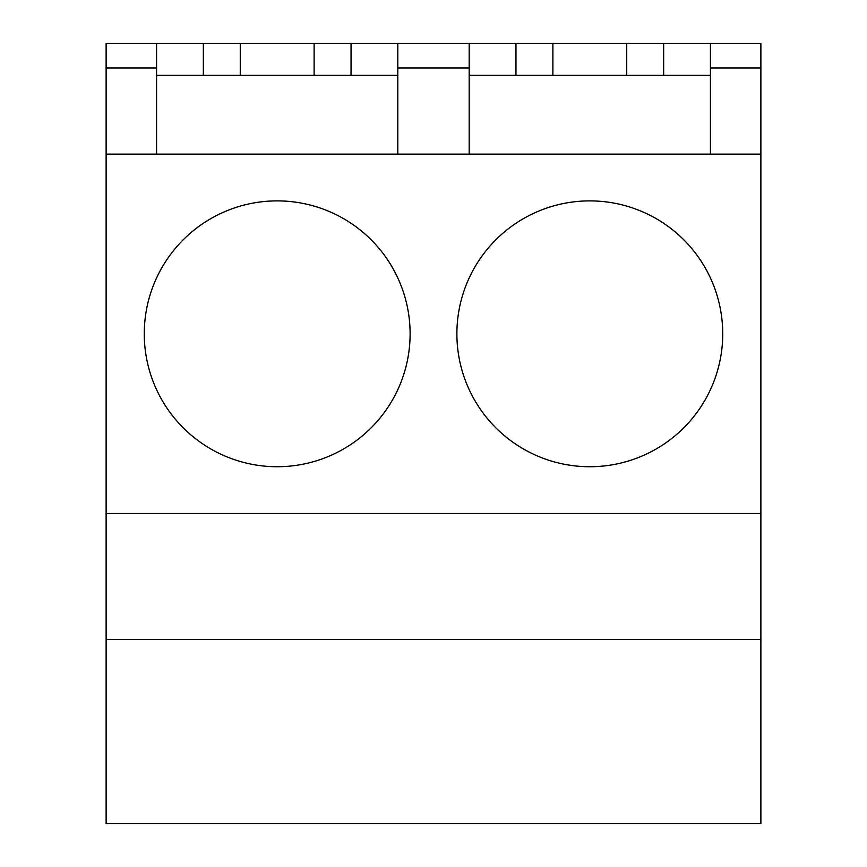 <?xml version="1.0" encoding="UTF-8"?>
<svg xmlns="http://www.w3.org/2000/svg" width="867" height="867" viewBox="0 0 867 867"><rect width="100%" height="100%" fill="white"/><g stroke="black" fill="none" stroke-linecap="round" stroke-linejoin="round"><path stroke-width="1.3" d="M106.121 639.532L106.121 823.65L760.879 823.65L760.879 639.532L106.121 639.532L106.121 513.502L760.879 513.502L760.879 639.532M106.121 67.973L156.58 67.973L156.58 43.35L106.121 43.35L106.121 513.502M710.42 67.973L760.879 67.973L760.879 43.35L710.42 43.35L710.42 154.12M760.879 67.973L760.879 513.502M410.113 333.806A132.922 132.922 0 0 0 277.191 200.884A132.922 132.922 0 0 0 144.269 333.806A132.922 132.922 0 0 0 277.191 466.728A132.922 132.922 0 0 0 410.113 333.806M397.812 75.353L156.58 75.353M156.58 67.973L156.58 154.12M156.58 43.35L397.812 43.35L397.812 154.12M351.037 43.35L351.037 75.353M314.114 43.35L314.114 75.353M240.267 43.35L240.267 75.353M203.344 43.35L203.344 75.353M106.121 154.12L760.879 154.12M722.731 333.806A132.922 132.922 180 0 0 589.809 200.884A132.922 132.922 180 0 0 456.887 333.806A132.922 132.922 180 0 0 589.809 466.728A132.922 132.922 180 0 0 722.731 333.806M710.42 75.353L469.188 75.353M397.812 67.973L469.188 67.973L469.188 154.12M469.188 67.973L469.188 43.35L397.812 43.35M469.188 43.35L710.42 43.35M663.656 43.35L663.656 75.353M626.733 43.35L626.733 75.353M552.886 43.35L552.886 75.353M515.963 43.35L515.963 75.353"/></g></svg>

